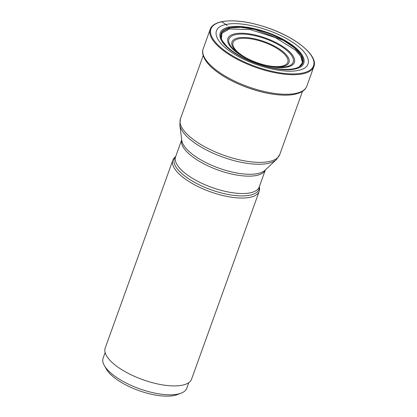 <?xml version="1.0" encoding="UTF-8"?>
<svg xmlns="http://www.w3.org/2000/svg" width="417" height="417" viewBox="0 0 417 417"><rect width="100%" height="100%" fill="white"/><g stroke="black" fill="none" stroke-linecap="round" stroke-linejoin="round"><path stroke-width="0.63" d="M298.494 70.327C283.57 73.913 252.499 65.917 233.468 53.595C213.728 41.424 210.142 27.527 225.962 24.504C240.89 20.923 271.957 28.919 290.988 41.241C310.733 53.412 314.319 67.309 298.494 70.332M302.45 62.602L300.761 56.347L295.246 49.957L275.387 37.603L250.336 29.612L229.475 28.987L229.663 27.934L228.897 27.157C214.458 29.909 217.731 42.597 235.751 53.704C253.114 64.953 281.475 72.25 295.095 68.977C309.534 66.22 306.26 53.538 288.246 42.43C270.878 31.181 242.517 23.884 228.897 27.157L228.584 26.876M222.542 41.247A43.457 16.138 19.8 0 1 229.621 27.803A43.457 16.138 -160.2 0 1 285.859 41.664A43.457 16.138 -160.2 0 1 296.742 67.961A43.457 16.138 -160.2 0 1 294.261 68.638A43.457 16.138 19.8 0 1 254.36 62.618A43.457 16.138 19.8 0 1 222.542 41.247L222.24 40.725M297.29 67.747L299.14 66.861L302.93 62.086L301.345 55.508L294.59 47.981L283.581 40.496L254.834 29.44L240.89 27.329L229.663 27.934L222.068 31.979L221.38 38.859L222.261 40.725L226.957 46.563M229.527 28.909L221.547 33.48M206.921 62.336L206.905 62.315A54.325 20.172 19.8 0 0 206.921 62.336A54.325 20.172 19.8 0 0 294.965 94.252A54.325 20.172 -160.2 0 0 295.335 94.169A54.325 20.172 -160.2 0 1 295.335 94.169L295.356 94.164M295.424 94.148A54.413 20.209 -160.2 0 1 295.054 94.232A54.413 20.209 19.8 0 1 294.96 94.247L299.244 92.991C303.102 91.511 305.635 89.222 306.839 86.126A55.08 20.454 -160.2 0 1 295.981 93.351A55.08 20.454 19.8 0 1 234.568 81.065A55.08 20.454 19.8 0 1 203.183 48.81L210.231 29.242A55.08 20.454 19.8 0 0 241.615 61.502A55.08 20.454 19.8 0 0 303.023 73.783A55.08 20.454 -160.2 0 0 313.881 66.558C318.327 55.951 296.81 38.077 269.153 28.33C249.903 21.637 233.984 19.437 221.396 21.726C213.123 23.686 210.856 27.157 210.231 29.242M206.863 62.263A54.413 20.209 19.8 0 0 207.155 62.639A54.413 20.209 19.8 0 0 294.96 94.247M188.792 382.639L186.774 388.243A44.457 16.508 -160.2 0 1 181.046 393.2L177.136 394.67A40.986 15.22 -160.2 0 1 119.679 381.409A40.986 15.22 -160.2 0 1 106.45 369.217L104.375 365.594A44.457 16.508 -160.2 0 1 103.119 358.125L105.136 352.521M181.046 393.2A44.457 16.508 -160.2 0 1 118.725 378.818A44.457 16.508 -160.2 0 1 104.375 365.594M259.228 191.262L191.591 379.136A45.901 17.045 -160.2 0 1 182.542 385.152A45.901 17.045 -160.2 0 1 131.365 374.919A45.901 17.045 -160.2 0 1 105.214 348.039L172.852 160.164A45.901 17.045 19.8 0 0 199.003 187.051A45.901 17.045 19.8 0 0 250.179 197.283A45.901 17.045 19.8 0 0 259.228 191.262A45.901 17.045 19.8 0 0 259.546 187.999L259.369 186.607M175.713 156.484L174.687 157.449A45.901 17.045 19.8 0 0 172.852 160.164M225.962 24.509L221.698 21.788A54.502 20.24 19.8 0 0 230.09 54.299A54.502 20.24 19.8 0 0 302.778 73.006A54.502 20.24 -160.2 0 0 294.386 40.491A54.502 20.24 -160.2 0 0 221.698 21.788M227.244 25.666L226.561 25.051M226.322 24.832L226.004 24.54M251.149 60.345A29.096 10.806 19.8 0 1 238.779 38.776A29.096 10.806 19.8 0 1 238.8 38.771A29.096 10.806 19.8 0 1 277.597 48.773A29.096 10.806 19.8 0 1 282.059 66.121A29.096 10.806 -160.2 0 1 282.033 66.126A29.096 10.806 19.8 0 1 262.533 64.442M272.854 66.689A30.316 11.259 19.8 0 0 283.028 66.465A30.316 11.259 19.8 0 0 283.054 66.459A30.316 11.259 19.8 0 0 278.405 48.382A30.316 11.259 19.8 0 0 237.982 37.957A30.316 11.259 19.8 0 0 237.956 37.968A30.316 11.259 19.8 0 0 241.756 55.497M286.437 66.694A34.116 12.672 -160.2 0 1 273.88 66.829L273.88 66.829A34.116 12.672 -160.2 0 1 240.88 54.95L240.88 54.95A34.116 12.672 -160.2 0 1 235.647 34.642A34.116 12.672 -160.2 0 1 235.688 34.632A34.116 12.672 -160.2 0 1 281.157 46.329A34.116 12.672 -160.2 0 1 286.474 66.684A34.116 12.672 -160.2 0 1 286.437 66.694M234.865 33.824A35.341 13.125 -160.2 0 1 281.991 45.948A35.341 13.125 -160.2 0 1 287.428 67.033A35.341 13.125 -160.2 0 1 240.301 54.903A35.341 13.125 -160.2 0 1 234.865 33.824M302.502 91.333L279.734 154.582A52.771 19.599 -160.2 0 1 269.361 161.494A52.771 19.599 -160.2 0 1 269.33 161.499A52.771 19.599 -160.2 0 1 210.502 149.734A52.771 19.599 -160.2 0 1 180.436 118.829L179.81 124.865A52.229 19.396 19.8 0 0 214.291 153.732A52.229 19.396 19.8 0 0 268.162 163.381A52.229 19.396 19.8 0 0 268.188 163.375A52.229 19.396 19.8 0 0 276.367 159.628L264.977 170.292A45 16.711 -160.2 0 1 257.909 173.529A45 16.711 -160.2 0 1 257.883 173.535A45 16.711 -160.2 0 1 211.476 165.205A45 16.711 -160.2 0 1 181.786 140.341L181.786 140.341A45 16.711 -160.2 0 1 181.786 140.331M175.698 156.531A45 16.711 19.8 0 0 196.928 183.626A45 16.711 19.8 0 0 250.091 195.172A45 16.711 19.8 0 0 250.117 195.166A45 16.711 19.8 0 0 259.353 186.649M181.723 139.831A44.457 16.508 19.8 0 0 207.609 165.705A44.457 16.508 19.8 0 0 256.71 175.416A44.457 16.508 19.8 0 0 256.736 175.411A44.457 16.508 19.8 0 0 265.358 169.938L259.244 186.946A44.457 16.508 -160.2 0 1 250.481 192.774A44.457 16.508 -160.2 0 1 250.455 192.784A44.457 16.508 -160.2 0 1 200.9 182.855A44.457 16.508 -160.2 0 1 175.588 156.828L181.718 139.804M297.305 67.752L296.742 67.961M302.513 62.06C303.133 62.795 302.017 64.4 299.161 66.866M221.375 38.859C220.749 35.137 220.911 33.193 221.854 33.021M207.155 62.639C201.953 55.852 202.156 51.223 203.183 48.81M306.839 86.126L313.881 66.558M273.88 66.829C262.074 65.115 251.07 61.153 240.88 54.95M181.786 140.336L179.81 124.865M279.734 154.582L276.367 159.628M180.436 118.829L203.204 55.586"/></g></svg>
